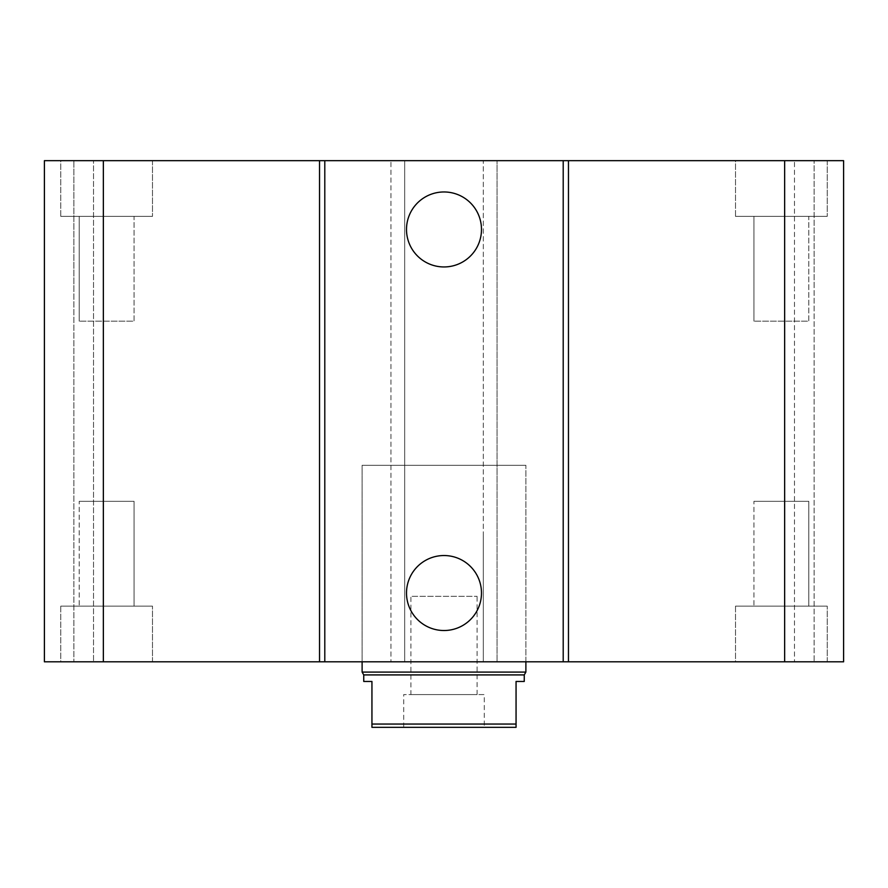 <?xml version="1.0" encoding="UTF-8"?>
<svg xmlns="http://www.w3.org/2000/svg" width="888" height="888" viewBox="0 0 888 888"><rect width="100%" height="100%" fill="white"/><g stroke="black" fill="none" stroke-linecap="round" stroke-linejoin="round"><path stroke-width="0.67" stroke-dasharray="4.44 3.33" d="M525.885 661.815L362.115 661.815L525.885 661.815L525.885 465.29L362.115 465.29L525.885 465.29L362.115 465.29L362.115 661.815L362.115 465.29L525.885 465.29L525.885 661.815M753.934 501.32L808.802 501.32L753.934 501.32L808.802 501.32L753.934 501.32L753.934 606.138L808.802 606.138L753.934 606.138L753.934 501.32M735.508 661.815L827.228 661.815L735.508 661.815L735.508 606.138L827.228 606.138L735.508 606.138L827.228 606.138L735.508 606.138L735.508 661.815L827.228 661.815L735.508 661.815M79.198 501.32L134.066 501.32L79.198 501.32L134.066 501.32L79.198 501.32L79.198 606.138L134.066 606.138L79.198 606.138L79.198 501.32M60.773 661.815L152.492 661.815L60.773 661.815L60.773 606.138L152.492 606.138L60.773 606.138L152.492 606.138L60.773 606.138L60.773 661.815L152.492 661.815L60.773 661.815M79.198 606.138L134.066 606.138L79.198 606.138M753.934 606.138L808.802 606.138L753.934 606.138M808.802 216.361L753.934 216.361L808.802 216.361L808.802 321.167L753.934 321.167L808.802 321.167L753.934 321.167L808.802 321.167L808.802 216.361L753.934 216.361L808.802 216.361M134.066 216.361L79.198 216.361L134.066 216.361L134.066 321.167L79.198 321.167L134.066 321.167L79.198 321.167L134.066 321.167L134.066 216.361L79.198 216.361L134.066 216.361M735.508 160.673L827.228 160.673L735.508 160.673L735.508 216.361L827.228 216.361L735.508 216.361L827.228 216.361L735.508 216.361L735.508 160.673L827.228 160.673L735.508 160.673M60.773 160.673L152.492 160.673L60.773 160.673L60.773 216.361L152.492 216.361L60.773 216.361L152.492 216.361L60.773 216.361L60.773 160.673L152.492 160.673L60.773 160.673M481.485 229.459A37.485 37.485 0 0 0 425.252 196.992A37.485 37.485 0 0 0 425.252 261.927A37.485 37.485 0 0 0 481.485 229.459M481.485 593.029A37.485 37.485 0 0 0 425.252 560.561A37.485 37.485 0 0 0 425.252 625.496A37.485 37.485 0 0 0 481.485 593.029M44.4 288.422L44.4 661.815L497.058 661.815L483.305 661.815L483.305 534.077L483.305 661.815L843.6 661.815L814.118 661.815L843.6 661.815L843.6 160.673L814.118 160.673L814.118 661.815L794.471 661.815L814.118 661.815L814.118 160.673L794.471 160.673L794.471 661.815L794.471 160.673L814.118 160.673L814.118 288.422L814.118 160.673L843.6 160.673L843.6 288.422L843.6 160.673L483.305 160.673L483.305 534.077L483.305 160.673L497.058 160.673L497.058 661.815L497.058 160.673L390.942 160.673L390.942 661.815L390.942 160.673L404.695 160.673L404.695 661.815L404.695 160.673L44.4 160.673L44.4 661.815L44.4 160.673L73.882 160.673L73.882 661.815L73.882 160.673L93.529 160.673L93.529 661.815L93.529 160.673L73.882 160.673L73.882 288.422L73.882 160.673L44.4 160.673L44.4 288.422M524.253 681.462L516.061 681.462L516.061 727.328L371.939 727.328L371.939 681.462L363.747 681.462M484.293 727.328L403.707 727.328L484.293 727.328L484.293 694.571L403.707 694.571L484.293 694.571M371.939 724.053L516.061 724.053M363.747 674.913L524.253 674.913M410.9 694.571L477.1 694.571L410.9 694.571L410.9 596.303L477.1 596.303L410.9 596.303M362.115 672.083L525.885 672.083M103.352 160.673L103.352 661.815M784.648 160.673L784.648 661.815M808.802 606.138L808.802 501.32L808.802 606.138M827.228 661.815L827.228 606.138L827.228 661.815M134.066 606.138L134.066 501.32L134.066 606.138M152.492 661.815L152.492 606.138L152.492 661.815M753.934 216.361L753.934 321.167L753.934 216.361M79.198 216.361L79.198 321.167L79.198 216.361M827.228 160.673L827.228 216.361L827.228 160.673M152.492 160.673L152.492 216.361L152.492 160.673M477.1 694.571L477.1 596.303M403.707 727.328L403.707 694.571"/><path stroke-width="1.33" d="M481.485 229.459A37.485 37.485 0 0 1 425.252 261.927A37.485 37.485 0 0 1 425.252 196.992A37.485 37.485 0 0 1 481.485 229.459M481.485 593.029A37.485 37.485 0 0 1 425.252 625.496A37.485 37.485 0 0 1 425.252 560.561A37.485 37.485 0 0 1 481.485 593.029M103.352 160.673L103.352 661.815L44.4 661.815L44.4 160.673L563.203 160.673L563.203 661.815L843.6 661.815L843.6 160.673L784.648 160.673L784.648 661.815M324.797 160.673L324.797 661.815L563.203 661.815M319.536 160.673L319.536 661.815L324.797 661.815M563.203 160.673L568.464 160.673L568.464 661.815M568.464 160.673L784.648 160.673M103.352 661.815L319.536 661.815M371.939 681.462L371.939 727.328L516.061 727.328L516.061 681.462L524.253 681.462L524.253 674.913L363.747 674.913L363.747 681.462L371.939 681.462M516.061 724.053L371.939 724.053M525.885 661.815L525.885 672.083L362.115 672.083L362.115 661.815M363.747 674.913L362.115 672.083M524.253 674.913L525.885 672.083"/></g></svg>
